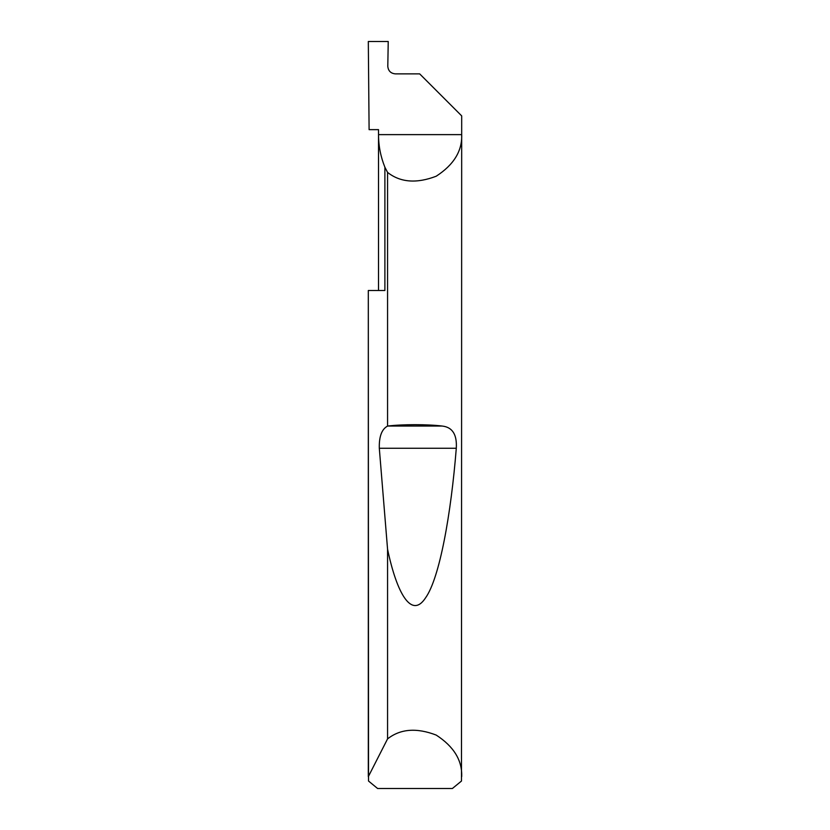 <?xml version="1.0" encoding="UTF-8"?>
<svg xmlns="http://www.w3.org/2000/svg" width="830" height="830" viewBox="0 0 830 830"><rect width="100%" height="100%" fill="white"/><g stroke="black" fill="none" stroke-linecap="round" stroke-linejoin="round"><path stroke-width="1.25" d="M378.522 290.5L378.522 134.626C378.542 145.904 380.669 156.766 384.892 167.224L387.569 172.412C400.382 182.476 416.587 183.741 436.207 176.219C453.813 164.776 462.31 150.904 461.688 134.626L378.522 134.626L378.522 129.646L369.101 129.646L368.313 41.5L388.233 41.5L387.797 66.4C388.274 70.903 390.764 73.393 395.277 73.87L419.669 73.87L461.688 115.889L461.48 781.03L452.392 788.5L377.608 788.5L368.52 781.03L368.313 290.5L384.892 290.5L384.892 167.224M368.313 776.673L387.569 738.887C400.382 728.823 416.587 727.557 436.207 735.079C453.813 746.523 462.31 760.394 461.688 776.673M387.569 426.081L387.776 426.049C402.291 424.234 427.709 424.234 442.224 426.049C452.433 427.18 457.123 434.588 456.293 448.273C451.032 514.071 439.651 578.105 425.583 597.808C411.587 619.346 396.896 593.616 387.569 549.253L379.31 448.273C378.988 436.58 381.738 429.183 387.569 426.081L387.569 172.412M387.569 738.887L387.569 549.253M368.313 776.175L368.313 290.5M387.776 426.049L442.224 426.049M379.31 448.273L456.293 448.273"/></g></svg>
